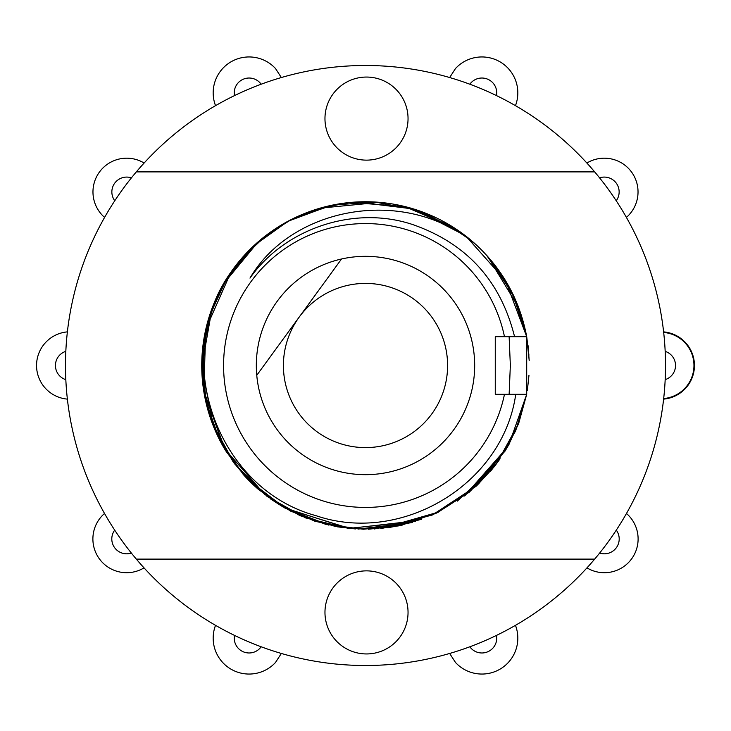 <?xml version="1.0" encoding="UTF-8"?>
<svg xmlns="http://www.w3.org/2000/svg" width="731" height="731" viewBox="0 0 731 731"><rect width="100%" height="100%" fill="white"/><g stroke="black" fill="none" stroke-linecap="round" stroke-linejoin="round"><path stroke-width="1.1" d="M281.344 653.468L275.486 662.487A35.91 35.91 0 0 1 215.535 625.343M234.505 635.394A14.848 14.848 0 0 0 261.168 646.78M515.465 625.343A35.91 35.91 0 0 1 455.514 662.487L449.656 653.468M469.832 646.78A14.848 14.848 0 0 0 496.495 635.394M626.476 513.473A33.745 33.745 0 0 1 631.666 558.795A33.745 33.745 0 0 1 586.966 567.877M599.658 553.047A14.848 14.848 0 0 0 616.297 530.139M663.62 331.883A33.745 33.745 0 0 1 694.45 365.5A33.745 33.745 0 0 1 663.62 399.117M144.034 567.877A33.745 33.745 0 0 1 99.334 558.795A33.745 33.745 0 0 1 104.524 513.473M114.703 530.139A14.848 14.848 0 0 0 131.342 553.047M67.38 331.883A33.745 33.745 0 0 0 36.55 365.5A33.745 33.745 0 0 0 67.38 399.117M65.827 379.663A14.848 14.848 0 0 1 65.827 351.337M626.412 217.409A33.745 33.745 0 0 0 631.584 172.087A33.745 33.745 0 0 0 586.883 163.022M599.575 177.852A14.848 14.848 0 0 1 616.233 200.76M515.465 105.657A35.91 35.91 0 0 0 455.514 68.513L449.656 77.532M469.832 84.22A14.848 14.848 0 0 1 496.495 95.606M281.344 77.532L275.486 68.513A35.91 35.91 0 0 0 215.535 105.657M234.505 95.606A14.848 14.848 0 0 1 261.168 84.22M144.117 163.022A33.745 33.745 0 0 0 99.416 172.087A33.745 33.745 0 0 0 104.588 217.409M114.767 200.76A14.848 14.848 0 0 1 131.425 177.852M665.173 351.373A14.812 14.812 0 0 1 665.173 379.627M663.684 398.559A33.187 33.187 0 0 0 663.684 332.441M136.331 171.886A300.012 300.012 0 0 0 136.331 559.114A300.012 300.012 0 0 0 594.668 559.114A300.012 300.012 0 0 0 594.668 171.886A300.012 300.012 0 0 0 136.331 171.886L594.668 171.886M408.044 118.596A41.539 41.539 0 0 0 366.505 77.057A41.539 41.539 0 0 0 324.966 118.596A41.539 41.539 0 0 0 366.505 160.135A41.539 41.539 0 0 0 408.044 118.596M408.044 612.404A41.539 41.539 0 0 0 366.505 570.865A41.539 41.539 0 0 0 324.966 612.404A41.539 41.539 0 0 0 366.505 653.943A41.539 41.539 0 0 0 408.044 612.404M136.331 559.114L594.668 559.114M244.83 254.799A163.762 163.762 0 0 0 225.751 450.872L243.935 475.223M246.703 478.22L243.67 474.931A163.762 163.762 0 0 0 258.381 489.368L245.415 476.84M266.97 496.303L299.454 515.346L335.502 526.494M386.937 527.846L435.365 513.61M507.451 394.32L526.704 394.32L526.704 336.68L512.504 293.35L486.563 255.22M513.034 294.429L517.977 305.777L513.135 294.63M504.289 278.584L487.449 256.206L496.477 267.208M338.937 203.912L308.555 211.963M283.061 224.006L263.452 237.42M495.262 336.68L526.704 336.68C519.896 300.77 503.321 270.397 476.996 245.561A163.762 163.762 0 0 0 230.932 272.179C169.546 358.053 217.308 489.185 315.993 515.675C401.803 545.079 503.047 484.114 515.739 394.32L495.262 394.32L495.262 336.68L504.472 336.68A141.924 141.924 0 0 0 286.333 247.708A141.924 141.924 0 0 0 286.333 483.292A141.924 141.924 0 0 0 504.472 394.32M509.132 394.32L510.348 365.372L509.123 336.68M258.162 241.824L223.558 283.838M209.843 314.632L201.857 359.195L206.453 404.499M215.243 430.605L222.928 446.065M248.86 480.441L285.355 508.301L328.685 525.068M357.998 529.089L411.279 522.729M478.449 484.077L506.08 449.483M518.727 423.276L508.109 446.001M500.123 458.748L494.156 466.826L457.268 501.137M421.513 519.385L374.089 529.034M355.449 528.952L337.393 526.832M300.286 515.72L272.389 500.214M248.028 479.6L233.134 461.928M213.452 426.319L201.747 366.852L212.1 308.18M225.166 281.106L244.355 255.311M266.587 234.989L291.971 219.172M316.386 209.276L322.91 207.376M348.897 202.588L378.987 202.295M410.201 207.96L436.462 217.911M487.632 256.407L518.617 307.431M518.644 423.496L526.704 394.32L518.681 423.395M505.267 450.844L465.026 495.545M417.977 520.627L349.345 528.458M337.768 526.896L300.624 515.858L266.888 496.239M212.502 423.898L210.976 419.704M204.479 395.316L202.478 349.985L212.904 306.079M226.674 278.639L244.812 254.817M292.638 218.843L322.216 207.567M350.962 202.386L380.549 202.432M412.695 208.691L421.787 211.716M441.999 220.707L464.861 235.327M487.074 255.786L512.705 293.752L526.704 336.68L514.021 296.53L491.159 260.492M330.138 205.603L287.813 221.338L253.639 245.899L226.848 278.365L209.221 316.578L201.911 358.026L205.411 399.967L219.474 439.623L243.195 474.392M267.199 496.477L305.622 517.923L348.376 528.367M412.595 522.345L381.116 528.513L438.417 512.129M464.45 495.983L496.623 463.6L518.608 423.596M464.925 235.373L413.728 209.002L356.344 201.994M505.889 449.812L464.898 495.645M438.627 512.029L435.713 513.445M415.309 521.505L348.568 528.385L284.688 507.935M243.962 475.251L225.742 450.863L210.199 417.465M204.47 395.252L202.469 350.112L212.794 306.353M226.372 279.123L245.031 254.571M292.564 218.88L321.412 207.787M350.341 202.441L404.755 206.517L454.673 228.145M380.851 528.54L432.341 514.99L476.073 486.289L509.023 444.347L526.704 394.32L518.626 423.541M507.323 447.372L464.523 495.929M349.902 528.513L285.711 508.511M267.208 496.477L234.432 463.673L212.228 423.158M204.516 395.508L202.423 350.569L212.593 306.874M225.852 279.964L230.914 272.206L205.923 328.749L203.657 390.482L224.344 448.523L265.079 494.86M241.468 258.573L267.025 234.651M292.309 219.008L332.623 205.073L375.25 202.03L417.949 210.364L456.537 229.37M495.216 265.545L515.364 299.491L526.704 336.68L505.541 280.613L465.885 236.113M350.176 528.54L315.024 521.285L282.038 506.391M319.913 208.216L349.619 202.514M526.704 394.32L515.602 430.979L495.929 464.523L469.32 492.146L437.595 512.532L401.429 525.269L363.353 529.244L325.88 524.392L290.545 511.097L258.957 489.861L233.253 462.083L214.576 429.06L204.031 392.821L202.067 355.056L208.938 317.51L224.28 282.595L246.968 252.506M252.716 246.767L268.944 233.235M283.829 223.558L293.158 218.587M320.068 208.171L379.608 202.35M466.067 236.259L505.569 280.649L526.704 336.68L528.933 355.175M201.738 365.5L206.023 402.708M270.616 498.971L283.208 507.086M387.969 527.709L402.397 525.05M490.638 471.13L498.789 460.649M527.362 390.354L528.961 375.442M529.18 360.502L528.038 345.553M276.985 227.725L267.171 234.541M243.076 256.736L229.168 274.774M205.612 330.083L203.922 392.154L225.459 450.387M368.378 529.235L398.459 525.909M476.831 485.594L494.467 466.424M338.362 204.004L309.46 211.624M527.389 390.18L528.97 375.268M529.18 360.337L526.704 336.68M518.462 307.011L510.055 288.553M502.416 275.669L493.644 263.535M332.121 205.183L308.345 212.036M283.125 223.96L267.135 234.569M243.167 256.636L221.502 287.521L207.476 322.535L201.838 359.835L204.881 397.426M219.848 440.354L225.486 450.433M476.996 245.561C407.076 185.318 292.363 205.795 249.975 278.118C284.514 228.821 353.795 204.817 412.787 224.591C466.716 243.441 500.644 280.805 514.569 336.68L504.472 336.68M341.532 258.993A109.175 109.175 0 0 0 256.764 375.305L299.153 317.153A82.1 82.1 0 0 0 340.07 443.562A82.1 82.1 0 0 0 447.6 365.5A82.1 82.1 0 0 0 299.153 317.153L341.532 258.993A109.175 109.175 0 0 1 474.675 365.5A109.175 109.175 0 0 1 370.407 474.565A109.175 109.175 0 0 1 256.764 375.305M278.703 345.206L319.611 289.065"/></g></svg>
